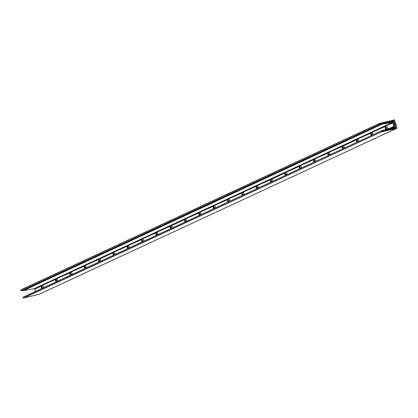 <?xml version="1.0" encoding="UTF-8"?>
<svg xmlns="http://www.w3.org/2000/svg" width="418" height="418" viewBox="0 0 418 418"><rect width="100%" height="100%" fill="white"/><g stroke="black" fill="none" stroke-linecap="round" stroke-linejoin="round"><path stroke-width="0.63" d="M385.814 129.361A2.038 1.092 76.5 0 1 385.328 126.44L385.694 125.975L386.31 125.985A2.038 1.092 76.5 0 1 387.47 128.849M385.694 125.975L392.983 122.887L394.007 126.273L390.355 127.965M371.215 135.578A2.038 1.092 76.5 0 1 370.996 133.091L371.362 132.626L371.978 132.631A2.038 1.092 76.5 0 1 373.133 134.69M371.362 132.626L385.328 126.44M356.888 142.23A2.038 1.092 76.5 0 1 356.669 139.737L357.035 139.272L357.651 139.283A2.038 1.092 76.5 0 1 358.806 141.341M357.035 139.272L370.996 133.091M342.561 148.881A2.038 1.092 76.5 0 1 342.337 146.389L342.703 145.924L343.324 145.934A2.038 1.092 76.5 0 1 344.474 147.988M342.703 145.924L343.324 145.934L356.669 139.737M328.229 155.527A2.038 1.092 76.5 0 1 328.01 153.04L328.376 152.575L328.992 152.586A2.038 1.092 76.5 0 1 330.147 154.639M328.376 152.575L342.337 146.389M313.902 162.179A2.038 1.092 76.5 0 1 313.683 159.692L314.049 159.227L314.665 159.237A2.038 1.092 76.5 0 1 315.815 161.291M314.049 159.227L328.01 153.04M299.57 168.83A2.038 1.092 76.5 0 1 299.351 166.343L299.716 165.878L300.333 165.883A2.038 1.092 76.5 0 1 301.488 167.942M299.716 165.878L313.683 159.692M285.243 175.482A2.038 1.092 76.5 0 1 285.024 172.989L285.389 172.524L286.006 172.535A2.038 1.092 76.5 0 1 287.156 174.593M285.389 172.524L299.351 166.343M270.916 182.133A2.038 1.092 76.5 0 1 270.692 179.641L271.057 179.176L271.679 179.186A2.038 1.092 76.5 0 1 272.829 181.245M271.057 179.176L271.679 179.186L285.024 172.989M256.584 188.779A2.038 1.092 76.5 0 1 256.365 186.292L256.73 185.827L257.347 185.838A2.038 1.092 76.5 0 1 258.502 187.891M256.73 185.827L270.692 179.641M242.257 195.431A2.038 1.092 76.5 0 1 242.038 192.944L242.403 192.479L243.02 192.489A2.038 1.092 76.5 0 1 244.169 194.542M242.403 192.479L256.365 186.292M227.925 202.082A2.038 1.092 76.5 0 1 227.706 199.595L228.071 199.13L228.688 199.135A2.038 1.092 76.5 0 1 229.843 201.194M228.071 199.13L242.038 192.944M213.598 208.734A2.038 1.092 76.5 0 1 213.379 206.241L213.744 205.776L214.361 205.787A2.038 1.092 76.5 0 1 215.51 207.845M213.744 205.776L227.706 199.595M199.266 215.385A2.038 1.092 76.5 0 1 199.046 212.893L199.412 212.428L200.029 212.438A2.038 1.092 76.5 0 1 201.183 214.497M199.412 212.428L213.379 206.241M184.939 222.031A2.038 1.092 76.5 0 1 184.719 219.544L185.085 219.079L185.702 219.089A2.038 1.092 76.5 0 1 186.856 221.143M185.085 219.079L199.046 212.893M170.612 228.683A2.038 1.092 76.5 0 1 170.392 226.195L170.753 225.73L171.375 225.741A2.038 1.092 76.5 0 1 172.524 227.794M170.753 225.73L171.375 225.741L184.719 219.544M156.28 235.334A2.038 1.092 76.5 0 1 156.06 232.847L156.426 232.382L157.043 232.387A2.038 1.092 76.5 0 1 158.197 234.446M156.426 232.382L170.392 226.195M141.953 241.985A2.038 1.092 76.5 0 1 141.733 239.493L142.099 239.028L142.716 239.039A2.038 1.092 76.5 0 1 143.865 241.097M142.099 239.028L156.06 232.847M127.621 248.637A2.038 1.092 76.5 0 1 127.401 246.145L127.767 245.679L128.383 245.69A2.038 1.092 76.5 0 1 129.538 247.749M127.767 245.679L141.733 239.493M113.294 255.283A2.038 1.092 76.5 0 1 113.074 252.796L113.44 252.331L114.057 252.341A2.038 1.092 76.5 0 1 115.206 254.395M113.44 252.331L127.401 246.145M98.967 261.934A2.038 1.092 76.5 0 1 98.742 259.447L99.108 258.982L99.73 258.993A2.038 1.092 76.5 0 1 100.879 261.046M99.108 258.982L99.73 258.993L113.074 252.796M84.635 268.586A2.038 1.092 76.5 0 1 84.415 266.099L84.781 265.634L85.397 265.639A2.038 1.092 76.5 0 1 86.552 267.698M84.781 265.634L98.742 259.447M70.308 275.237A2.038 1.092 76.5 0 1 70.088 272.745L70.454 272.28L71.07 272.29A2.038 1.092 76.5 0 1 72.22 274.349M70.454 272.28L84.415 266.099M55.975 281.889A2.038 1.092 76.5 0 1 55.756 279.396L56.122 278.931L56.738 278.942A2.038 1.092 76.5 0 1 57.893 281M56.122 278.931L70.088 272.745M41.648 288.535A2.038 1.092 76.5 0 1 41.429 286.048L41.795 285.583L42.411 285.593A2.038 1.092 76.5 0 1 43.561 287.647M41.795 285.583L55.756 279.396M392.883 127.882L393.171 128.598L395.93 127.939L395.815 127.375L394.623 127.365A0.58 0.491 65.1 0 0 394.493 127.38L392.784 128.174M394.242 124.736L394.78 124.757A0.653 0.549 65.1 0 1 394.55 124.987L394.216 125.275L394.566 126.429L395.48 126.664L395.689 126.325L394.968 126.659M383.243 131.2L383.447 131.106A0.366 0.303 65.1 0 1 383.139 131.179L382.595 131.289L382.689 130.949A0.439 0.366 65.1 0 0 382.898 130.703A0.366 0.303 -114.9 0 1 383.41 130.604L382.773 130.902M23.1 297.146L381.326 130.886L23.079 297.193L381.326 130.886L382.052 131.309L381.947 130.74L382.564 130.578A0.946 0.794 -114.9 0 1 383.473 130.259L393.719 126.936A0.58 0.491 65.1 0 0 394.007 126.273M392.805 121.701A0.58 0.491 -114.9 0 1 392.779 121.706L391.159 121.993L390.95 121.246L393.714 120.583L393.928 121.121L392.904 121.664A0.58 0.491 -114.9 0 1 392.805 121.701M394.55 124.595A0.366 0.303 -114.9 0 1 393.981 124.491A0.366 0.303 -114.9 0 1 394.399 124.089L394.503 123.848A0.653 0.549 -114.9 0 0 394.179 123.754L393.73 123.655L393.38 122.495L394.038 121.884L394.409 122.087L395.689 126.325M380.767 123.54L380.27 123.66L380.563 123.906A0.439 0.366 65.1 0 1 380.882 124.021A0.366 0.303 65.1 0 0 381.378 123.88L380.955 124.078M379.424 124.569L21.198 290.829L379.654 124.512L379.549 123.942L380.046 124.418L380.662 124.282A0.946 0.794 65.1 0 0 381.634 124.151L392.361 122.443A0.58 0.491 -114.9 0 1 392.983 122.887M380.662 124.282L22.436 290.541A0.946 0.794 65.1 0 0 23.272 290.541M42.119 287.438L42.328 288.133M42.343 287.485L42.464 287.239L41.753 287.009A2.038 1.092 76.5 0 1 42.202 285.531M56.446 280.786L56.655 281.481M56.67 280.839L56.796 280.588L56.08 280.363A2.038 1.092 76.5 0 1 56.529 278.879M56.221 281.11L56.817 280.823M70.773 274.135L70.982 274.83L71.222 274.636L70.982 274.83M71.003 274.187L71.123 273.936L70.412 273.712A2.038 1.092 76.5 0 1 70.856 272.228M85.105 267.489L85.314 268.178M85.329 267.536L85.455 267.285L84.739 267.06A2.038 1.092 76.5 0 1 85.188 265.582M84.875 267.813L85.476 267.52M99.432 260.837L99.641 261.532M99.656 260.884L99.782 260.633L99.071 260.409A2.038 1.092 76.5 0 1 99.515 258.93M113.764 254.186L113.973 254.881L114.208 254.682L113.973 254.881M113.989 254.233L114.109 253.987L113.398 253.757A2.038 1.092 76.5 0 1 113.848 252.279M113.534 254.51L114.135 254.222M128.091 247.534L128.3 248.229M128.316 247.587L128.441 247.336L127.725 247.111A2.038 1.092 76.5 0 1 128.174 245.627M142.418 240.883L142.627 241.578M142.648 240.935L142.768 240.684L142.057 240.46A2.038 1.092 76.5 0 1 142.501 238.976M142.193 241.207L142.794 240.92M156.75 234.237L156.959 234.926L157.194 234.733L156.959 234.926M156.975 234.284L157.1 234.033L156.384 233.808A2.038 1.092 76.5 0 1 156.834 232.33M170.857 227.841L171.427 227.382L170.716 227.157A2.038 1.092 76.5 0 1 171.161 225.678M170.852 227.909L171.453 227.622M171.307 227.632L171.03 227.601M171.077 227.585L171.286 228.28M185.184 221.19L185.754 220.735L185.043 220.505A2.038 1.092 76.5 0 1 185.493 219.027M185.634 220.981L185.357 220.95M185.409 220.934L185.618 221.629M199.517 214.538L200.086 214.084L199.37 213.859A2.038 1.092 76.5 0 1 199.82 212.375M199.511 214.606L200.107 214.319M199.961 214.335L199.689 214.303M199.736 214.282L199.945 214.977L200.185 214.779L199.945 214.977M213.844 207.892L214.413 207.432L213.702 207.208A2.038 1.092 76.5 0 1 214.152 205.724M214.293 207.683L214.016 207.652M214.063 207.631L214.277 208.326M229.017 201.69L228.432 201.669M228.171 201.241L228.745 200.781L228.029 200.556A2.038 1.092 76.5 0 1 228.479 199.078M228.62 201.032L228.348 201.001M228.395 200.985L228.604 201.675M242.503 194.589L243.072 194.13L242.362 193.905A2.038 1.092 76.5 0 1 242.806 192.426M242.952 194.38L242.675 194.349M242.722 194.333L242.931 195.028M256.83 187.938L257.404 187.483L256.689 187.254A2.038 1.092 76.5 0 1 257.138 185.775M257.676 188.387L257.091 188.366M257.279 187.729L257.002 187.698M257.054 187.682L257.263 188.377M271.162 181.287L271.731 180.832L271.021 180.607A2.038 1.092 76.5 0 1 271.465 179.123M271.606 181.083L271.334 181.051M271.381 181.031L271.59 181.725M286.335 175.09L285.75 175.064M285.713 174.379L285.922 175.074M285.938 174.431L286.058 174.181L285.348 173.956A2.038 1.092 76.5 0 1 285.797 172.472M299.821 167.989L300.39 167.529L299.675 167.304A2.038 1.092 76.5 0 1 300.124 165.826M300.265 167.78L299.993 167.749M300.04 167.733L300.249 168.423L300.485 168.229L300.249 168.423M314.994 161.787L314.409 161.766M314.148 161.338L314.717 160.878L314.007 160.653A2.038 1.092 76.5 0 1 314.451 159.174M314.597 161.129L314.32 161.097M314.367 161.082L314.576 161.776M328.475 154.686L329.05 154.232L328.334 154.002A2.038 1.092 76.5 0 1 328.783 152.523M328.924 154.477L328.647 154.446M328.7 154.43L328.909 155.125M343.648 148.484L343.068 148.463M343.026 147.779L343.235 148.474M343.256 147.831L343.377 147.58L342.666 147.355A2.038 1.092 76.5 0 1 343.11 145.872M357.359 141.127L357.568 141.822M357.583 141.179L357.703 140.929L356.993 140.704A2.038 1.092 76.5 0 1 357.442 139.22M371.466 134.737L372.036 134.277L371.32 134.053A2.038 1.092 76.5 0 1 371.769 132.574M372.307 135.186L371.722 135.166M371.91 134.528L371.639 134.497M371.686 134.481L371.895 135.171M386.462 128.326L386.143 129.021A2.038 1.092 76.5 0 0 386.269 129.219M386.013 127.83L386.227 128.525M386.242 127.877L386.363 127.626L385.652 127.401A2.038 1.092 76.5 0 1 386.096 125.922M379.377 124.538L379.204 123.545L394.508 119.872L397.1 128.028L378.755 136.649M121.654 255.999L120.828 256.354M186.135 226.075L185.31 226.431M250.617 196.146L249.792 196.502M315.099 166.218L314.273 166.573M378.682 136.707L315.062 166.239L378.703 136.702M397.043 128.19L379.539 136.31M120.776 256.412L56.346 286.283M41.429 286.048L34.757 289.146L35.441 291.419M380.788 123.535L380.824 123.509A0.366 0.303 -114.9 0 1 381.132 123.43L382.601 123.326L382.58 123.791L381.378 123.88M387.115 122.84L390.114 121.445L386.964 122.208L387.183 122.84L390.402 122.265L390.433 121.669L388.353 122.631M383.473 123.566L386.148 122.322L383.04 123.08M386.148 122.322L386.352 123.059L383.254 123.603L383.097 123.054M23.497 290.447L381.817 124.277M381.853 124.287L23.622 290.547L34.135 288.702L392.361 122.443M387.449 127.95A1.019 0.543 76.5 0 1 387.308 127.359M373.117 134.596A1.019 0.543 76.5 0 1 372.976 134.006M358.79 141.247A1.019 0.543 76.5 0 1 358.649 140.657M344.463 147.899A1.019 0.543 76.5 0 1 344.317 147.308M330.131 154.55A1.019 0.543 76.5 0 1 329.99 153.96M315.804 161.202A1.019 0.543 76.5 0 1 315.663 160.611M301.472 167.848A1.019 0.543 76.5 0 1 301.331 167.257M287.145 174.499A1.019 0.543 76.5 0 1 287.004 173.909M272.818 181.151A1.019 0.543 76.5 0 1 272.672 180.56M258.486 187.802A1.019 0.543 76.5 0 1 258.345 187.212M244.159 194.454A1.019 0.543 76.5 0 1 244.018 193.863M229.827 201.105A1.019 0.543 76.5 0 1 229.686 200.509M215.5 207.751A1.019 0.543 76.5 0 1 215.359 207.161M201.168 214.403A1.019 0.543 76.5 0 1 201.027 213.812M186.841 221.054A1.019 0.543 76.5 0 1 186.7 220.464M172.514 227.706A1.019 0.543 76.5 0 1 172.368 227.115M158.182 234.357A1.019 0.543 76.5 0 1 158.041 233.761M143.855 241.003A1.019 0.543 76.5 0 1 143.714 240.413M129.523 247.655A1.019 0.543 76.5 0 1 129.381 247.064M115.196 254.306A1.019 0.543 76.5 0 1 115.054 253.716M100.869 260.957A1.019 0.543 76.5 0 1 100.722 260.367M86.536 267.609A1.019 0.543 76.5 0 1 86.395 267.013M72.209 274.255A1.019 0.543 76.5 0 1 72.068 273.665M57.877 280.906A1.019 0.543 76.5 0 1 57.736 280.316M43.55 287.558A1.019 0.543 76.5 0 1 43.409 286.967M21.151 290.797L20.957 289.81L379.168 123.561M21.198 290.829L379.654 124.512L21.428 290.771M21.762 290.62L379.999 124.386M380.046 124.418L21.82 290.677L380.636 124.277M381.947 130.74L381.618 130.891L381.947 130.74M381.31 130.933L381.556 131.759L23.33 298.018L38.832 294.439M23.492 298.128L381.556 131.759M381.718 131.869L397.022 128.195M390.114 121.445L390.433 121.669M392.93 127.861L394.493 127.38M386.342 130.311L388.51 129.308L388.447 129.805L385.359 130.547L385.166 130.014L388.176 129.089L385.171 130.484M388.51 129.308L388.176 129.089M389.748 129.423L392.403 128.19L392.371 128.786L389.226 129.549L388.902 129.329L388.991 128.916L392.068 127.971L388.949 129.423M392.403 128.19L392.068 127.971M383.447 131.106L384.779 130.541L384.461 130.155L383.41 130.604M383.729 130.578L382.433 131.179L383.729 130.578M23.079 297.193L23.33 298.018M34.757 289.146A0.58 0.491 65.1 0 0 34.135 288.702M392.795 128.211L394.623 127.365M393.96 124.298L394.399 124.089M42.192 288.133L42.495 287.992M56.519 281.481L56.822 281.34M70.851 274.83L71.154 274.689M85.178 268.184L85.481 268.042M99.51 261.532L99.813 261.391M113.837 254.881L114.14 254.74M128.164 248.229L128.467 248.088M142.496 241.578L142.799 241.437M156.823 234.926L157.126 234.791M171.155 228.28L171.458 228.139M185.482 221.629L185.785 221.488M199.809 214.977L200.117 214.836M214.141 208.326L214.444 208.185M228.468 201.675L228.771 201.539M242.801 195.028L243.104 194.887M257.127 188.377L257.431 188.236M271.46 181.725L271.763 181.584M285.787 175.074L286.09 174.933M300.114 168.423L300.417 168.287M314.446 161.776L314.749 161.635M328.773 155.125L329.076 154.984M343.105 148.474L343.408 148.333M357.432 141.822L357.735 141.681M371.759 135.171L372.062 135.035M386.091 128.525L386.394 128.383M185.237 226.488L121.617 256.015M186.12 226.086L249.739 196.554L186.099 226.091M314.2 166.636L250.581 196.162M120.755 256.417L57.135 285.943M380.223 123.853L381.132 123.43M380.714 123.921L382.36 123.158M381.2 123.435L380.244 123.88M381.906 123.906L382.669 123.55M382.601 123.326L381.665 123.759M389.451 122.443L390.516 121.946M385.453 123.216L386.519 122.72M386.467 122.547L384.759 123.341M393.714 120.583L390.908 121.884M393.928 121.121L392.586 121.742M394.409 122.087L393.395 122.558M379.126 123.712L20.9 289.972M379.539 124.005L379.805 123.88M379.857 123.916L379.554 124.057M384.779 130.541L383.781 131.001M382.642 131.278L384.712 130.317M384.461 130.155L383.802 130.458M382.428 131.163L383.541 130.646M392.486 128.467L391.159 129.084M388.562 129.481L387.235 130.097M395.815 127.375L393.192 128.592M383.578 130.045L383.243 130.202M56.278 286.34L38.796 294.455M381.629 130.928L381.932 130.787M394.602 124.543L394.211 124.726M382.888 130.259L381.603 130.855M394.514 124.104L393.955 124.36M381.383 124.35L23.157 290.609M42.542 287.939L42.155 288.122M42.453 287.5L41.889 287.762M56.874 281.293L56.482 281.471M71.112 274.198L70.548 274.459M71.201 274.642L70.814 274.819M85.533 267.99L85.141 268.173M99.86 261.339L99.474 261.522M99.771 260.9L99.207 261.161M114.187 254.687L113.8 254.87M128.519 248.041L128.127 248.219M128.43 247.597L127.866 247.858M142.846 241.39L142.46 241.567M157.084 234.294L156.52 234.561M157.178 234.738L156.787 234.921M171.505 228.087L171.119 228.27M185.832 221.435L185.446 221.618M185.744 220.997L185.179 221.258M200.165 214.789L199.773 214.967M214.491 208.138L214.105 208.316M214.403 207.694L213.838 207.955M228.73 201.042L228.171 201.309M243.151 194.835L242.764 195.018M243.062 194.396L242.497 194.657M257.389 187.745L256.824 188.006M271.81 181.537L271.423 181.715M271.721 181.093L271.157 181.355M286.048 174.442L285.484 174.703M300.375 167.79L299.816 168.057M300.469 168.235L300.077 168.417M314.707 161.144L314.143 161.405M329.128 154.932L328.736 155.115M329.034 154.493L328.47 154.754M343.366 147.841L342.802 148.103M357.782 141.634L357.395 141.812M357.693 141.19L357.129 141.451M372.025 134.539L371.461 134.8M386.441 128.331L386.054 128.514M386.352 127.892L385.788 128.154M121.638 256.009L185.258 226.483M250.596 196.157L314.221 166.63M379.189 123.55L20.957 289.81M38.811 294.45L56.294 286.335"/></g></svg>

